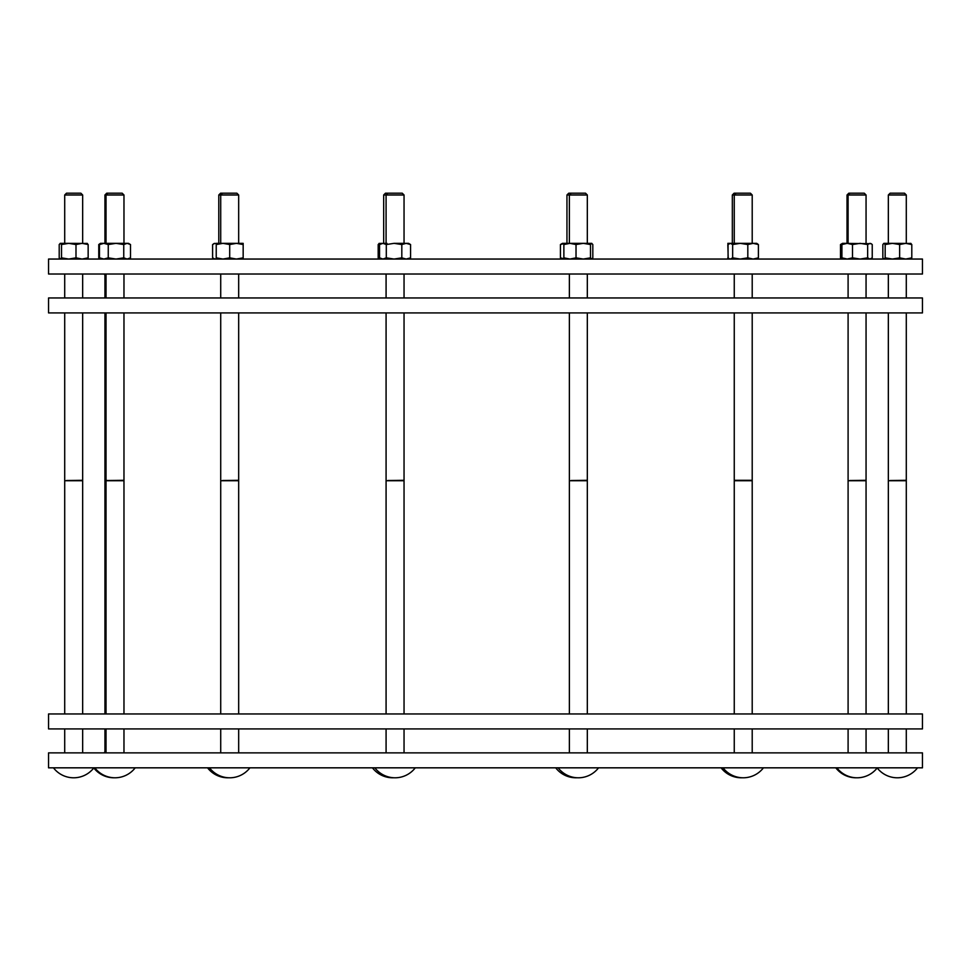 <?xml version="1.0" encoding="UTF-8"?>
<svg xmlns="http://www.w3.org/2000/svg" width="971" height="971" viewBox="0 0 971 971"><rect width="100%" height="100%" fill="white"/><g stroke="black" fill="none" stroke-linecap="round" stroke-linejoin="round"><path stroke-width="1.46" d="M911.502 274.016L48.55 274.016L48.55 259.051L922.45 259.051L922.45 274.016L911.502 274.016M911.502 767.83L48.55 767.83L48.55 752.865L922.45 752.865L922.45 767.83L911.502 767.83M911.502 728.918L48.55 728.918L48.55 713.964L922.45 713.964L922.45 728.918L911.502 728.918M911.502 312.917L48.55 312.917L48.55 297.963L922.45 297.963L922.45 312.917L911.502 312.917M238.672 713.964L238.672 480.742L220.72 480.742L220.72 713.964M238.672 480.742L220.72 480.742M222.505 480.524L238.672 480.293L238.672 312.917M238.672 243.345L238.672 194.989L218.791 194.989L218.791 243.345M218.791 194.989L220.575 193.205L236.888 193.205L238.672 194.989M216.23 243.345L243.163 243.345L243.163 244.546L236.426 243.345L229.702 244.546L222.966 243.345L216.23 244.546L216.23 243.345M216.23 259.051L216.23 257.849L222.966 259.051L229.702 257.849L236.426 259.051L243.163 257.849L243.163 244.546M216.23 244.546L216.23 257.849M229.702 244.546L229.702 257.849M243.163 257.849L243.163 259.051M404.045 713.964L404.045 480.742L386.082 480.742L386.082 713.964M404.045 480.742L386.082 480.742M387.866 480.524L404.045 480.293L404.045 312.917M404.045 243.345L404.045 194.989L383.679 194.989L383.679 243.345M383.679 194.989L385.463 193.205L402.261 193.205L404.045 194.989M587.321 713.964L587.321 480.742L569.37 480.742L569.37 713.964M587.321 480.742L569.37 480.742M571.154 480.524L587.321 480.293L587.321 312.917M564.879 243.345L560.425 244.546L562.464 243.345L587.321 243.345L587.321 194.989L566.955 194.989L566.955 243.345M566.955 194.989L568.739 193.205L585.537 193.205L587.321 194.989M752.149 480.742L734.258 480.742L734.258 713.964M752.209 713.964L752.209 480.742L736.079 480.524M752.149 480.293L734.258 480.293L734.258 312.917M734.307 480.293L736.042 480.524L734.258 480.742M752.149 194.989L732.328 194.989L732.328 243.345M736.079 193.205L750.425 193.205L752.209 194.989L752.209 243.345M866.059 713.964L866.059 480.742L848.096 480.742L848.096 713.964M866.059 480.742L848.096 480.742M849.88 480.524L866.059 480.293L866.059 312.917M866.059 243.345L866.059 194.989L847.028 194.989L847.028 243.345M847.028 194.989L848.812 193.205L864.275 193.205L866.059 194.989M906.295 713.964L906.295 480.742L888.344 480.742L888.344 713.964M906.295 480.742L888.344 480.742M890.128 480.524L906.295 480.293L906.295 312.917M906.295 243.345L906.295 194.989L888.344 194.989L888.344 243.345L910.944 243.43M888.344 194.989L890.128 193.205L904.523 193.205L906.295 194.989M732.328 194.989L734.112 193.205L736.042 193.205L734.258 194.989L734.258 243.345M123.972 713.964L123.972 480.742L104.941 480.742L104.941 713.964M123.972 480.742L104.941 480.742M106.725 480.524L123.972 480.293L123.972 312.917M123.972 243.345L123.972 194.989L104.941 194.989L104.941 243.345M104.941 194.989L106.725 193.205L122.188 193.205L123.972 194.989M82.656 713.964L82.656 480.742L64.705 480.742L64.705 713.964M82.656 480.742L64.705 480.742M66.477 480.524L82.656 480.293L82.656 312.917M82.656 243.345L82.656 194.989L64.705 194.989L64.705 243.345L87.293 243.43M64.705 194.989L66.477 193.205L80.872 193.205L82.656 194.989M379.042 243.43L386.98 243.345M394.056 243.345L408.536 243.345L410.575 244.546L406.194 243.345L401.812 244.546L394.056 243.345L386.3 244.546L382.926 243.345L379.552 244.546L379.552 257.849L381.603 259.051M381.603 243.345L379.552 244.546M379.552 257.849L382.926 259.051L386.3 257.849L394.056 259.051L401.812 257.849L406.194 259.051L410.575 257.849L410.575 244.546M386.3 244.546L386.3 257.849M401.812 244.546L401.812 257.849M410.575 257.849L408.536 259.051M583.268 243.345L591.812 243.345L590.502 244.546L583.268 243.345L576.021 244.546L569.941 243.345L563.872 244.546L565.025 243.345M565.025 259.051L563.872 257.849L569.941 259.051L576.021 257.849L583.268 259.051L590.502 257.849L591.655 259.051L592.82 257.849L592.82 244.546L591.655 243.345M563.872 244.546L563.872 257.849M576.021 244.546L576.021 257.849M590.502 244.546L590.502 257.849M728.189 244.425L727.837 243.345L756.7 243.345L758.4 244.546L753.108 243.345L747.816 244.546L740.23 243.345L732.656 244.546L730.362 243.345L728.068 244.546L728.068 257.849L729.136 258.687L730.362 259.051L732.656 257.849L740.23 259.051L747.816 257.849L753.108 259.051L758.4 257.849L756.7 259.051M732.656 244.546L732.656 257.849M747.816 244.546L747.816 257.849M758.4 244.546L758.4 257.849M843.605 243.345L871.169 243.697L869.943 243.345L867.649 244.546L860.075 243.345L852.489 244.546L847.198 243.345L841.918 244.546L843.605 243.345L842.537 243.345L840.498 244.546L840.498 257.849L843.326 258.893M841.918 244.546L841.918 257.849L847.198 259.051L852.489 257.849L860.075 259.051L867.649 257.849L869.943 259.051L872.237 257.849L872.237 244.546L871.169 243.697M852.489 244.546L852.489 257.849M843.605 259.051L841.918 257.849M867.649 244.546L867.649 257.849M884.011 243.345L892.398 243.345L885.164 244.546L883.853 243.345L882.845 244.546L882.845 257.849L884.011 259.051L885.164 257.849L892.398 259.051L899.644 257.849L905.725 259.051L911.793 257.849L910.64 259.051M910.64 243.345L911.793 244.546L905.725 243.345L899.644 244.546L892.398 243.345M899.644 244.546L899.644 257.849M885.164 244.546L885.164 257.849M911.793 244.546L911.793 257.849M844.879 243.345L847.198 243.345M843.326 243.503L840.498 244.546M842.537 259.051L840.498 257.849M727.837 244.546L728.189 257.97M727.837 259.051L727.837 257.849M562.464 259.051L560.425 257.849L560.425 244.546M560.425 257.849L564.879 259.051M380.948 243.721L378.18 244.546L379.345 243.345M379.345 259.051L378.18 257.849L378.18 244.546M378.18 257.849L380.948 258.674M213.669 243.697L214.894 243.345L212.6 244.546L212.6 257.849L214.894 259.051L216.23 258.626M216.23 243.77L214.894 243.345M100.608 243.867L98.763 244.546L100.462 243.345L128.463 243.345L130.502 244.546L127.128 243.345L123.754 244.546L115.998 243.345L108.254 244.546L103.873 243.345L99.491 244.546L101.53 243.345M100.462 259.051L98.763 257.849L100.608 258.517M98.763 244.546L98.763 257.849M60.214 243.345L68.759 243.345L61.525 244.546L60.214 243.345M60.36 243.345L59.207 244.546L59.207 257.849L60.36 259.051L61.525 257.849L68.759 259.051L75.993 257.849L75.993 244.546L68.759 243.345M86.989 243.345L88.155 244.546L82.074 243.345L75.993 244.546M88.155 244.546L88.155 257.849L86.989 259.051M61.525 244.546L61.525 257.849M75.993 257.849L82.074 259.051L88.155 257.849M123.086 243.345L115.998 243.345M130.502 244.546L130.502 257.849L127.128 259.051L123.754 257.849L123.754 244.546M101.53 259.051L99.491 257.849L103.873 259.051L108.254 257.849L115.998 259.051L123.754 257.849M99.491 244.546L99.491 257.849M108.254 244.546L108.254 257.849M128.463 259.051L130.502 257.849M866.059 751.7L866.775 752.865M866.059 275.181L866.775 274.016M106.021 276.893L104.225 274.016M106.021 749.988L104.225 752.865M209.493 767.83A25.477 25.477 0 0 0 249.911 767.83M238.672 752.865L238.672 728.918M220.72 752.865L220.72 728.918M236.888 480.524L238.672 480.293M238.672 297.963L238.672 274.016M220.72 480.293L220.72 312.917M220.72 297.963L220.72 274.016M220.72 243.345L220.72 194.989L222.505 193.205M374.855 767.83A25.477 25.477 0 0 0 415.272 767.83M404.045 752.865L404.045 728.918M386.082 752.865L386.082 728.918M402.261 480.524L404.045 480.293M404.045 297.963L404.045 274.016M386.082 480.293L386.082 312.917M386.082 297.963L386.082 274.016M386.082 243.345L386.082 194.989L387.866 193.205M558.131 767.83A25.477 25.477 0 0 0 598.549 767.83M587.321 752.865L587.321 728.918M569.37 752.865L569.37 728.918M585.537 480.524L587.321 480.293M587.321 297.963L587.321 274.016M569.37 480.293L569.37 312.917M569.37 297.963L569.37 274.016M569.37 243.345L569.37 194.989L571.154 193.205M723.031 767.83A25.477 25.477 0 0 0 763.437 767.83M752.209 752.865L752.209 728.918M734.258 752.865L734.258 728.918M750.425 480.524L752.209 480.293L752.209 312.917M752.209 297.963L752.209 274.016M734.258 297.963L734.258 274.016M836.868 767.83A25.477 25.477 0 0 0 877.286 767.83M848.096 752.865L848.096 728.918M866.059 752.865L866.059 728.918M864.275 480.524L866.059 480.293M848.096 480.293L848.096 312.917M848.096 297.963L848.096 274.016M848.096 243.345L848.096 194.989L849.88 193.205M866.059 297.963L866.059 274.016M877.201 767.94A25.477 25.477 0 0 0 917.534 767.83M888.344 752.865L888.344 728.918M906.295 752.865L906.295 728.918M904.523 480.524L906.295 480.293M888.344 480.293L888.344 312.917M888.344 297.963L888.344 274.016M906.295 297.963L906.295 274.016M835.8 767.83A25.477 25.477 0 0 0 856.543 777.783M721.089 767.83A25.477 25.477 0 0 0 742.269 777.771M555.728 767.83A25.477 25.477 0 0 0 577.138 777.759M372.451 767.83A25.477 25.477 0 0 0 393.862 777.759M207.563 767.83A25.477 25.477 0 0 0 228.731 777.771M93.799 767.94A25.477 25.477 0 0 0 114.457 777.783M104.941 751.7L104.941 728.918M104.941 480.293L104.941 312.917M104.941 297.963L104.941 275.181M53.466 767.83A25.477 25.477 0 0 0 93.884 767.83M82.656 752.865L82.656 728.918M64.705 752.865L64.705 728.918M80.872 480.524L82.656 480.293M82.656 297.963L82.656 274.016M64.705 480.293L64.705 312.917M64.705 297.963L64.705 274.016M94.794 767.83A25.477 25.477 0 0 0 135.2 767.83M123.972 752.865L123.972 728.918M106.021 752.865L106.021 728.918M106.021 713.964L106.021 480.742L107.805 480.524L106.021 480.293L106.021 312.917M122.188 480.524L123.972 480.293M123.972 297.963L123.972 274.016M106.021 297.963L106.021 274.016M106.021 243.345L106.021 194.989L107.805 193.205M729.767 243.345L729.136 243.697M729.767 259.051L729.136 258.687M870.538 259.051L871.169 258.687M214.3 259.051L213.669 258.687"/></g></svg>
